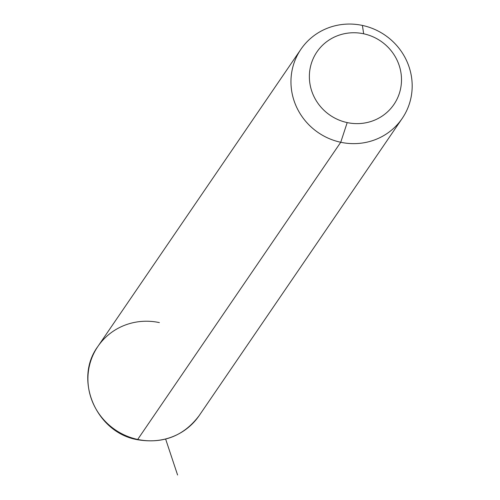 <?xml version="1.0" encoding="UTF-8"?>
<svg xmlns="http://www.w3.org/2000/svg" width="500" height="500" viewBox="0 0 500 500"><rect width="100%" height="100%" fill="white"/><g stroke="black" fill="none" stroke-linecap="round" stroke-linejoin="round"><path stroke-width="0.75" d="M340.737 142.269L347.2 122.587A46.606 44.887 34.3 0 0 400.756 87.869A46.606 44.887 34.3 0 0 363.669 33.788L362.4 25.425A61.325 59.062 -145.7 0 1 411.206 96.581A61.325 59.062 -145.7 0 1 340.737 142.269A61.325 59.062 -145.7 0 1 291.931 71.112A61.325 59.062 -145.7 0 1 362.4 25.425L363.669 33.788A46.606 44.887 34.3 0 0 310.106 68.506A46.606 44.887 34.3 0 0 347.2 122.587L340.737 142.269A61.325 59.062 34.3 0 0 402.2 118.444A61.325 59.062 34.3 0 0 362.4 25.425A61.325 59.062 34.3 0 0 300.931 49.256A61.325 59.062 34.3 0 0 340.737 142.269L137.7 439.444L340.737 142.269M347.2 122.587A46.606 44.887 -145.7 0 1 310.106 68.506A46.606 44.887 -145.7 0 1 363.669 33.788A46.606 44.887 -145.7 0 1 400.756 87.869A46.606 44.887 -145.7 0 1 347.2 122.587M159.369 322.6A61.325 59.062 34.3 0 0 97.9 346.425C73.331 379.394 96.1 432.631 137.387 439.694C163.162 444.05 183.756 436.025 199.169 415.619A61.325 59.062 -145.7 0 1 137.7 439.444A61.325 59.062 -145.7 0 1 97.9 346.425A61.325 59.062 34.3 0 0 137.7 439.444A9.812 1.031 102.1 0 1 137.387 439.694A9.812 1.031 -77.9 0 0 137.7 439.444A61.325 59.062 34.3 0 0 199.169 415.619L402.2 118.444M165.644 439.1L177.581 475M97.9 346.425L300.931 49.256"/></g></svg>
